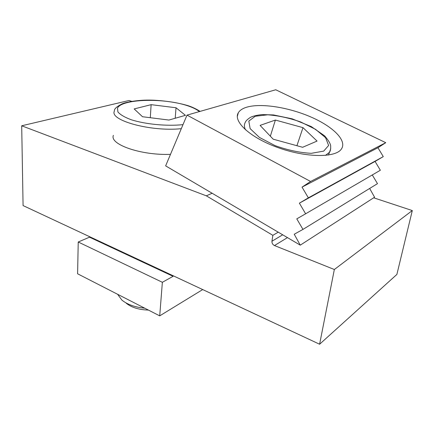 <?xml version="1.0" encoding="UTF-8"?>
<svg xmlns="http://www.w3.org/2000/svg" width="434" height="434" viewBox="0 0 434 434"><rect width="100%" height="100%" fill="white"/><g stroke="black" fill="none" stroke-linecap="round" stroke-linejoin="round"><path stroke-width="0.65" d="M275.384 120.05L260.08 125.393L273.203 139.189L302.634 147.289L317.064 141.072L302.986 127.65L275.384 120.05L270.349 136.189M151.124 104.665L134.171 108.923L142.504 116.73L168.907 120.05L185.437 115.335L176.03 107.762L151.124 104.665L150.3 117.712M176.03 107.762L175.2 118.254M173.133 275.742L173.085 276.317L162.365 282.29L159.712 315.86L202.705 289.57M89.518 236.644L89.502 237.186L78.228 242.009L77.599 273.783L159.712 315.86M173.085 276.317L89.502 237.186M162.365 282.29L78.228 242.009M246.696 107.198C260.942 102.929 288.398 107.252 310.625 116.871C332.878 126.43 347.466 140.605 341.341 149.112C335.411 157.954 305.899 157.721 277.972 147.609C249.984 137.6 232.738 121.325 238.353 112.71C239.845 110.274 242.622 108.435 246.696 107.198M144.744 308.189C134.947 307.223 127.325 304.516 121.873 300.068L117.603 294.279M302.986 127.65L296.916 145.716M148.406 310.066C138.994 309.795 131.616 307.527 126.272 303.268M319.603 344.233L334.343 269.509L274.472 245.552C272.688 244.64 271.852 243.197 271.955 241.233L272.85 235.326L206.329 195.826L21.7 125.789L23.078 205.575L319.603 344.233L396.882 274.434L412.3 210.561L373.663 197.806M187.005 115.124L165.636 165.869L300.274 245.156L294.236 234.241L302.965 229.402L296.78 218.861L305.628 213.794L299.379 203.161L308.357 197.85L302.031 187.125L310.587 181.477L187.005 115.124L275.758 89.767L385.766 142.683L377.949 147.739L383.276 156.62L375.074 161.437L380.352 170.253L305.628 213.794M300.274 245.156L374.575 197.22L369.654 188.454M302.965 229.402L377.482 183.647L372.285 174.956M131.724 101.35L129.017 100.498L21.7 125.789M272.85 235.326L278.308 232.119M334.343 269.509L412.3 210.561M206.329 195.826L212.231 193.211M170.486 154.352C141.05 155.535 109.254 144.354 113.382 135.348M310.587 181.477L385.766 142.683M302.031 187.125L377.949 147.739M308.357 197.85L383.276 156.62M299.379 203.161L375.074 161.437M245.525 129.875C244.114 126.983 244.044 124.471 245.308 122.334C245.704 121.005 247.429 119.339 250.472 117.326C253.114 116.052 257.009 115.135 262.152 114.576L273.496 114.939L292.196 118.84L311.292 126.592L324.578 135.815C328.294 140.128 330.317 143.421 330.654 145.688C330.806 148.9 330.426 151.081 329.52 152.242L325.462 155.41M330.73 148.726L328.5 155.047M323.693 151.119L311.286 153.316C299.856 152.73 287.796 150.169 275.102 145.634L259.429 137.426L250.136 128.621L248.812 121.102L255.225 116.252L267.729 114.809C278.335 115.607 289.348 118.01 300.767 122.008L315.567 129.348L325.565 137.67L328.63 145.461L323.693 151.119M182.996 124.645C167.036 126.354 145.504 124.314 131.139 119.719C124.683 117.283 120.272 114.701 117.912 111.977L117.511 108.109C121.688 99.071 161.833 97.764 185.747 105.164C191.974 107.052 196.504 109.2 199.336 111.603M181.298 128.676C150.983 131.893 109.287 120.386 114.37 111.115C114.012 109.064 116.605 106.645 122.138 103.851C125.99 102.12 137.686 99.988 148.878 100.097C159.359 100.108 174.826 101.914 186.224 105.153C192.636 106.737 199.938 111.093 199.96 111.424M271.955 241.233L282.691 234.805M274.472 245.552L287.46 237.615M238.353 112.71L237.317 116.41"/></g></svg>
